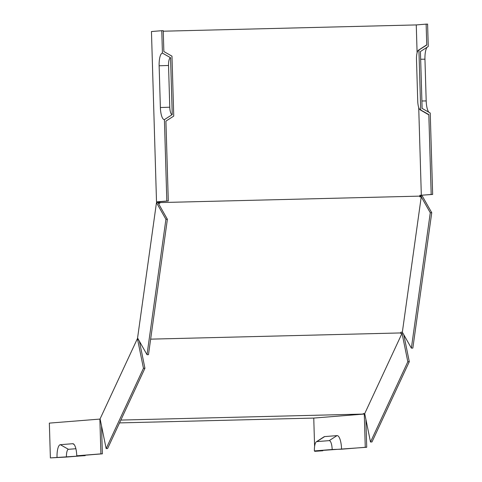 <?xml version="1.0" encoding="UTF-8"?>
<svg xmlns="http://www.w3.org/2000/svg" width="482" height="482" viewBox="0 0 482 482"><rect width="100%" height="100%" fill="white"/><g stroke="black" fill="none" stroke-linecap="round" stroke-linejoin="round"><path stroke-width="0.72" d="M160.373 107.528L169.778 107.215A7.567 2.247 88.6 0 0 172.243 114.602L164.41 119.62A12.393 3.681 88.6 0 1 160.373 107.528L159.132 65.781A12.393 3.681 88.6 0 1 162.44 53.104L161.771 30.703L163.235 30.667L163.856 51.538L171.972 56.159L173.749 116.096L165.916 121.115L168.29 201.006L158.427 201.795L159.885 201.753L159.434 201.795L159.397 202.561L156.469 202.633L137.569 338.015L147.016 354.692L148.48 354.656L167.387 219.28L158.349 203.332L159.813 203.296L159.916 202.579L419.888 196.12L419.786 196.843L421.244 196.807L402.343 332.182L400.879 332.219L400.578 333.363L402.042 333.327L364.717 413.598L370.507 442.006L407.826 361.735L402.042 333.327M419.882 196.096L422.292 196.035L431.745 212.713L430.281 212.749L421.244 196.807M137.418 338.587L100.093 418.852L106.148 448.573L143.467 368.302L137.418 338.587L137.882 338.575M120.843 420.075L364.278 414.044L313.758 418.075L119.53 422.901M364.717 413.598L363.259 413.634L363.06 414.062M150.649 339.147L400.777 332.935M419.888 196.12L419.858 195.3L421.322 195.264L418.719 107.468M417.093 52.827L416.267 24.925L163.253 31.209M159.885 201.753L159.916 202.579M100.135 419.069L49.351 423.112L50.381 457.9L66.432 457.057A7.567 2.247 88.6 0 1 68.45 449.314L75.879 448.724M85.2 455.201A9.098 2.705 -91.4 0 1 85.218 455.641L78.674 455.719L102.365 453.833L101.539 425.955M85.218 455.641L50.381 457.9M106.148 448.573L107.606 448.537L144.931 368.266L139.443 341.328M161.771 30.703L151.456 31.523L156.511 201.868L166.826 201.042L164.41 119.62M159.397 202.561L159.813 203.296M167.387 219.28L165.922 219.316L156.469 202.633M419.864 195.324L432.649 194.439L430.233 113.017L422.118 108.396L420.425 51.52L428.257 46.501L427.594 24.1L426.13 24.136L426.751 45.007A13.924 4.133 88.6 0 0 426.082 45.248L418.484 50.188A9.098 2.705 88.6 0 1 418.918 50.026L426.751 45.007M159.434 201.795L156.511 201.868M314.728 450.917L314.74 451.333L320.934 450.839L314.391 450.923A9.098 2.705 88.6 0 1 316.379 441.771L323.976 436.837A13.924 4.133 88.6 0 1 324.645 436.596L337.026 435.608A13.924 4.133 88.6 0 1 341.569 449.194L365.266 447.302L364.278 414.044M314.595 446.471L313.758 418.075M427.112 47.242A12.393 3.681 -91.4 0 0 424.955 59.184L426.19 100.931A12.393 3.681 -91.4 0 0 428.817 112.216M426.13 24.136L416.267 24.925M421.322 195.264L431.185 194.475L428.817 114.589A13.924 4.133 88.6 0 1 428.004 114.385L420.165 109.83A9.098 2.705 88.6 0 1 417.731 101.087L416.49 59.34A9.098 2.705 88.6 0 1 418.484 50.188M322.838 450.333A12.393 3.681 -91.4 0 0 322.85 450.766L316.306 450.851L366.724 447.266L365.898 419.388M322.85 450.766L314.74 451.333M402.343 332.182L411.375 348.131L430.281 212.749M66.432 457.057L83.302 455.713L76.759 455.797L100.907 453.869L99.87 419.081M57.027 457.37A12.393 3.681 88.6 0 1 60.334 444.693L72.716 443.705A12.393 3.681 88.6 0 1 73.439 443.886A12.393 3.681 88.6 0 1 76.759 455.797M172.243 114.602L170.556 57.726A7.567 2.247 -91.4 0 0 168.537 65.474L169.778 107.215M170.556 57.726L162.44 53.104M428.817 114.589L420.696 109.962A9.098 2.705 88.6 0 1 420.165 109.83M420.696 109.962L418.918 50.026M316.379 441.771A9.098 2.705 88.6 0 1 316.819 441.614L329.2 440.626A9.098 2.705 88.6 0 1 332.164 449.507L341.569 449.194M314.391 450.923L332.164 449.507M431.185 194.475L432.649 194.439M411.375 348.131L412.839 348.094L431.745 212.713M407.826 361.735L409.29 361.699L403.802 334.761M370.507 442.006L371.965 441.97L409.29 361.699M365.266 447.302L366.724 447.266M168.29 201.006L166.826 201.042M165.922 219.316L147.016 354.692M144.931 368.266L143.467 368.302M102.365 453.833L100.907 453.869M60.334 444.693L68.45 449.314M72.716 443.705L74.132 444.506M424.955 59.184L420.653 59.238M426.19 100.931L421.895 100.985M159.132 65.781L168.537 65.474M337.026 435.608L329.2 440.626M324.645 436.596L316.819 441.614"/></g></svg>
